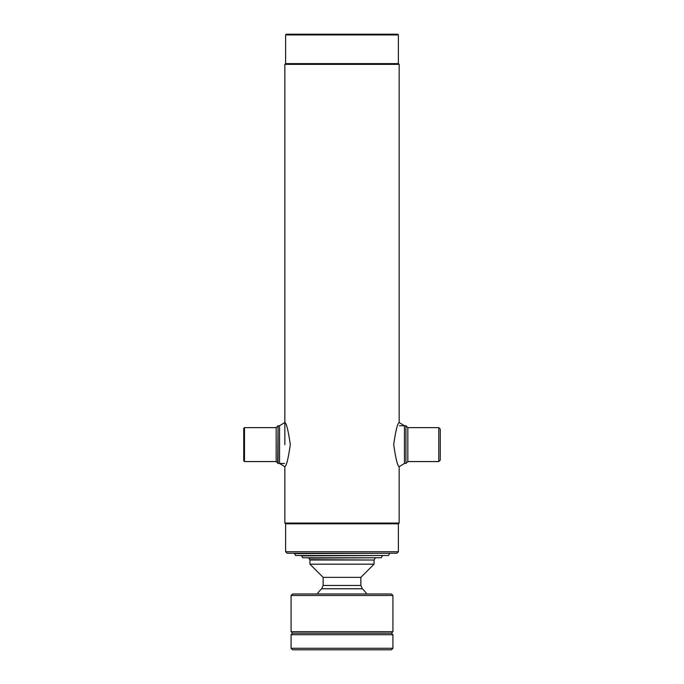 <?xml version="1.0" encoding="UTF-8"?>
<svg xmlns="http://www.w3.org/2000/svg" width="684" height="684" viewBox="0 0 684 684"><rect width="100%" height="100%" fill="white"/><g stroke="black" fill="none" stroke-linecap="round" stroke-linejoin="round"><path stroke-width="1.03" d="M285.604 34.952L286.365 34.2L397.635 34.2L398.396 34.952L285.604 34.952L285.604 63.621L284.852 64.373L284.852 444.6M398.396 34.952L398.396 63.621L285.604 63.621M398.396 63.621L399.148 64.373L284.852 64.373M284.476 463.461L278.063 463.461L278.063 425.739L279.559 425.739L279.559 463.461L284.852 466.693L284.852 523.055L399.148 523.055L399.148 466.693L404.441 463.461L405.937 463.461L405.937 425.739L405.937 463.461M399.148 64.373L399.148 422.507L404.441 425.739L404.441 463.461M399.148 523.055L398.396 523.816L285.604 523.816L284.852 523.055M285.604 523.816L285.604 551.723L398.396 551.723L398.396 523.816M398.396 551.723L396.882 553.236L287.118 553.236L285.604 551.723M440.265 429.133L440.265 460.067L438.752 461.572L438.752 427.628L440.265 429.133M244.496 461.572L243.735 460.819L243.735 428.381L244.496 427.628L244.496 461.572L276.174 461.572L276.174 427.628L244.496 427.628M276.174 461.572L277.687 463.085L278.063 425.739M393.702 444.6C395.72 458.579 397.532 465.949 399.148 466.693C397.524 465.898 395.703 458.536 393.702 444.6C395.728 430.604 397.541 423.234 399.148 422.507C397.515 423.31 395.703 430.681 393.702 444.6M290.298 444.6C288.28 458.579 286.468 465.949 284.852 466.693C286.476 465.898 288.297 458.536 290.298 444.6C288.272 430.604 286.459 423.234 284.852 422.507C286.485 423.31 288.297 430.681 290.298 444.6M389.529 553.612L388.435 555.502L295.565 555.502L294.471 553.612L389.529 553.236M382.365 555.878L381.27 557.759L302.73 557.759L301.635 555.878L382.365 555.502M373.943 560.025L309.681 559.649L308.809 558.135L375.191 557.759M374.319 559.649L375.191 558.135M366.752 593.977A29.797 29.797 0 0 0 362.306 588.762L321.694 588.762A29.797 29.797 0 0 0 317.248 593.977M360.861 577.373L323.139 577.373L309.938 564.172L374.062 564.172L360.861 577.373L360.861 585.444L323.139 585.444L321.694 588.762M374.062 564.172L374.062 560.025L309.938 560.025L309.938 564.172M342 631.691L392.924 631.691L392.924 595.482L291.076 595.482L291.076 631.691L342 631.691M291.076 631.691L292.59 633.204L291.076 634.709L392.924 634.709L391.41 633.204L292.59 633.204L391.41 633.204L392.924 631.691M291.076 595.482L292.59 593.977L391.41 593.977L392.924 595.482M392.924 648.295L291.076 648.295L292.59 649.8L391.41 649.8L392.924 648.295L392.924 634.709M438.752 427.628L407.826 427.628L407.826 461.572L406.313 463.085M399.524 425.739L405.937 425.739M407.826 427.628L406.313 426.115M407.826 461.572L438.752 461.572M276.174 427.628L277.687 426.115M279.559 425.739L284.852 422.507M323.139 577.373L323.139 585.444M360.861 585.444L362.306 588.762M291.076 648.295L291.076 634.709"/></g></svg>
